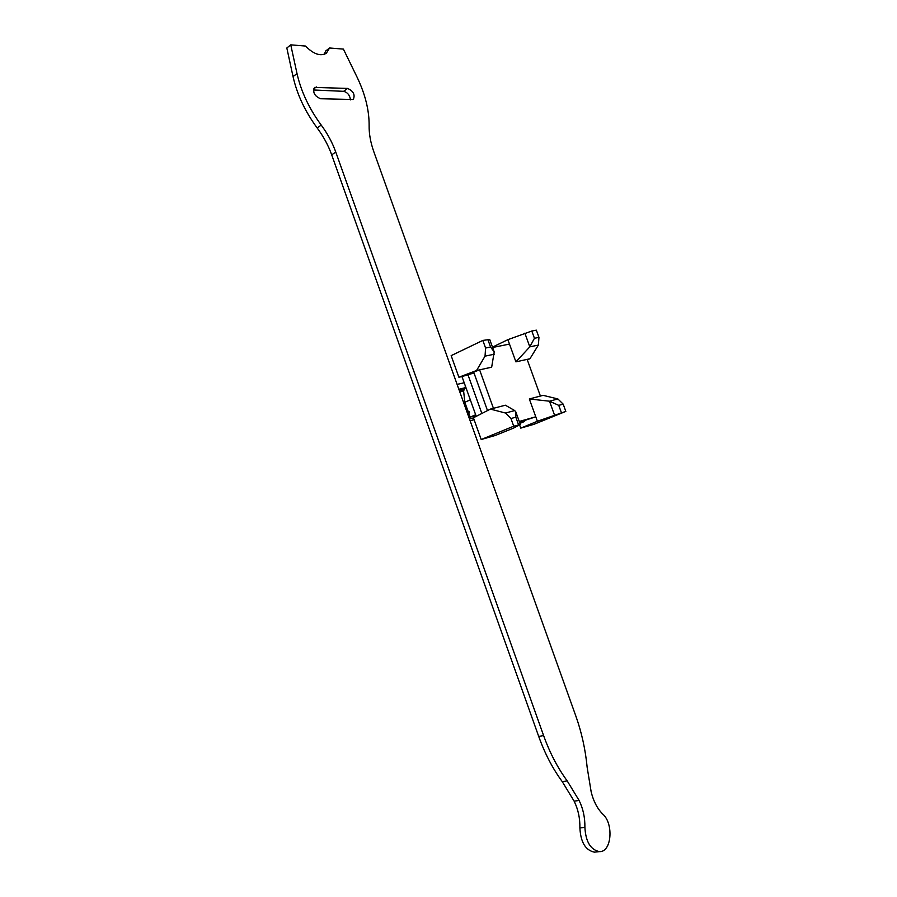 <?xml version="1.0" encoding="UTF-8"?>
<svg xmlns="http://www.w3.org/2000/svg" width="897" height="897" viewBox="0 0 897 897"><rect width="100%" height="100%" fill="white"/><g stroke="black" fill="none" stroke-linecap="round" stroke-linejoin="round"><path stroke-width="1.35" d="M467.741 414.078L468.929 413.775L470.14 417.127L475.668 414.762M473.459 417.879L469.479 418.933M475.959 415.591L470.14 417.127M466.821 411.51L468.01 411.196L464.814 402.282L463.603 390.89L465.442 386.226M459.769 391.798L463.603 390.89M458.838 389.231L464.511 387.908M457.111 384.398L464.198 382.772M490.412 409.099L505.504 413.024L510.954 418.529L513.712 426.198L520.338 424.483L513.589 428.082L495.346 435.437L481.207 439.519L473.414 417.778L490.412 409.099L493.44 408.314L479.615 369.844L476.554 370.517L485.042 356.143L485.58 348.036L482.833 340.423L489.717 339.492L494.079 351.59M529.32 398.963L549.502 401.206L558.753 405.354L563.181 404.132L565.816 411.398L537.381 421.276L529.32 398.963L540.409 396.059L527.144 359.383L529.914 358.778L538.368 345.076L538.962 337.362L536.35 330.152L531.809 331.027L534.444 338.27L538.962 337.362M492.475 347.139L507.893 339.66L515.91 361.861L527.144 359.383M509.496 344.089L492.599 347.487M485.58 348.036L490.569 347.038L494.202 351.938L491.668 367.187L479.615 369.844L473.683 372.098L487.497 410.591M505.504 413.024L514.699 410.557L505.359 405.209L493.44 408.314M519.498 422.139L535.767 416.813L519.251 421.455M519.621 424.943L520.765 428.116L533.85 424.348L565.816 411.398M476.229 416.343L461.977 376.561L458.905 377.245L476.554 370.517M482.833 340.423L451.157 355.638L458.905 377.245M519.946 423.384L524.655 421.422L519.744 422.812M461.977 376.561L473.997 372.973M563.181 404.132L557.9 398.952L543.145 395.353L540.409 396.059M527.279 359.764L529.914 358.778M507.893 339.66L531.809 331.027M513.712 426.198L481.207 439.519M520.765 428.116L537.381 421.276M524.42 420.76L524.655 421.422M481.846 413.472L467.808 374.341M468.01 411.196L469.075 411.476L468.929 413.775M474.109 419.695L470.129 420.76M514.699 410.557L515.831 411.947L515.831 417.183L518.578 424.819M515.91 361.861L529.813 346.847L534.444 338.27M305.507 46.05L290.751 44.85L297.008 73.565C301.067 91.438 309.129 108.604 321.216 125.075C327.517 133.597 332.372 142.589 335.77 152.053L543.593 735.54C549.738 752.684 557.62 767.81 567.207 780.906L579.103 800.46C583.128 808.702 585.057 817.66 584.889 827.337C585.696 841.689 590.551 849.773 599.431 851.623C611.608 852.385 613.94 823.794 602.784 814.095C597.346 808.69 593.478 801.301 591.179 791.928L587.165 767.406C585.438 749.5 581.637 732.3 575.762 715.806L373.836 151.784C370.584 142.589 369.015 133.933 369.127 125.815C369.272 110.365 365.225 94.095 357.006 77.019L343.405 49.111L329.569 47.989L326.329 53.259C320.476 56.556 313.535 54.156 305.507 46.05M347.599 88.422L314.589 87.413C312.492 92.313 314.477 96.091 320.554 98.748L353.261 99.511C355.324 94.813 353.44 91.113 347.599 88.422L343.629 91.326L313.389 89.98M329.569 47.989L325.645 51.028L324.266 54.325M290.751 44.85L286.827 48.001L293.05 76.626C297.075 94.454 305.126 111.564 317.179 127.968C323.481 136.456 328.313 145.415 331.699 154.856L538.716 736.459C544.849 753.547 552.698 768.617 562.273 781.668L574.136 801.156C578.161 809.374 580.079 818.299 579.888 827.953C580.673 842.249 585.517 850.311 594.408 852.15L595.922 851.993M350.458 99.87C349.864 95.261 347.588 92.413 343.629 91.326M464.814 402.282L470.32 399.849M510.954 418.529L515.831 417.183M558.753 405.354L561.399 412.654M487.833 339.47L490.569 347.038M524.868 333.168L529.813 346.847L538.368 345.076M557.9 398.952L549.502 401.206L554.481 414.975M485.042 356.143L494.393 354.203M459.017 389.702L465.027 388.3M459.477 390.991L464.59 389.791M467.001 412.015L469.075 411.476M467.46 413.304L469.535 412.766M297.008 73.565L293.05 76.626M321.216 125.075L317.179 127.968M335.77 152.053L331.699 154.856M543.593 735.54L538.716 736.459M567.207 780.906L562.273 781.668M579.103 800.46L574.136 801.156M584.889 827.337L579.888 827.953M316.338 86.942L313.524 89.061M515.932 412.239L520.338 424.46M599.431 851.623L594.408 852.15"/></g></svg>
